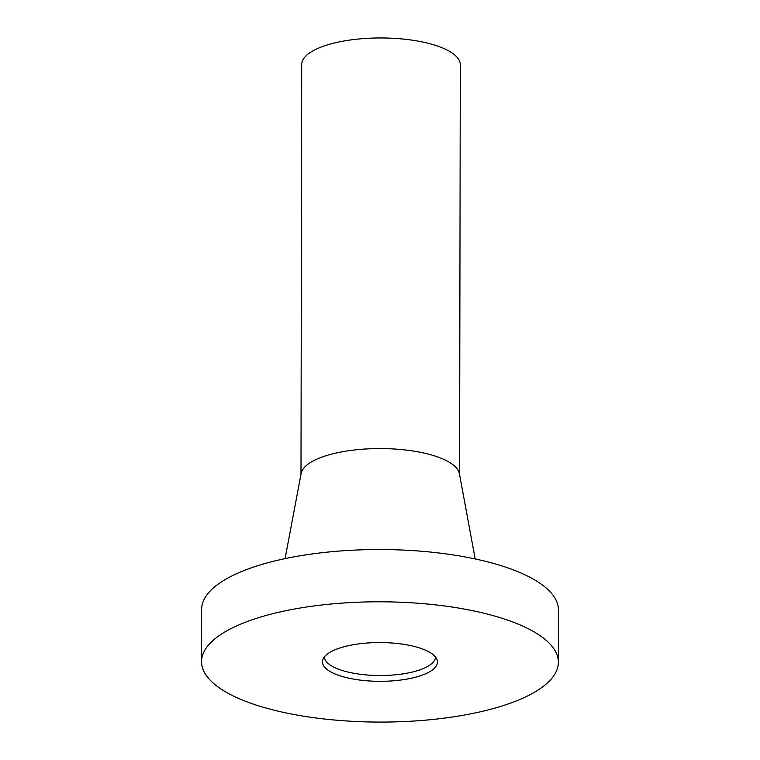 <?xml version="1.0" encoding="UTF-8"?>
<svg xmlns="http://www.w3.org/2000/svg" width="760" height="760" viewBox="0 0 760 760"><rect width="100%" height="100%" fill="white"/><g stroke="black" fill="none" stroke-linecap="round" stroke-linejoin="round"><path stroke-width="1.14" d="M558.372 662.245L558.457 609.986A178.419 60.145 -179.9 0 0 457.51 555.617A178.419 60.145 -179.9 0 0 201.628 609.368L201.542 661.628A178.419 60.145 -179.9 0 0 302.49 715.996A178.419 60.145 -179.9 0 0 558.372 662.245A178.419 60.145 -179.9 0 0 457.425 607.876A178.419 60.145 -179.9 0 0 201.542 661.628M475.19 558.942L459.42 473.755A79.296 26.733 -179.9 0 0 414.713 451.269A79.296 26.733 -179.9 0 0 301.14 473.48L285.085 558.609M459.581 474.591L460.294 64.837A79.296 26.733 -179.9 0 0 415.425 40.669A79.296 26.733 -179.9 0 0 301.701 64.562L300.988 474.316M324.453 656.792A55.508 18.715 -179.9 0 0 355.86 673.626A55.508 18.715 -179.9 0 0 435.47 656.982M354.996 679.355A57.494 19.38 -179.9 0 0 413.63 677.692A57.494 19.38 -179.9 0 0 436.962 659.509A57.494 19.38 -179.9 0 0 404.918 644.518A57.494 19.38 -179.9 0 0 322.962 659.309A57.494 19.38 -179.9 0 0 354.996 679.355"/></g></svg>
